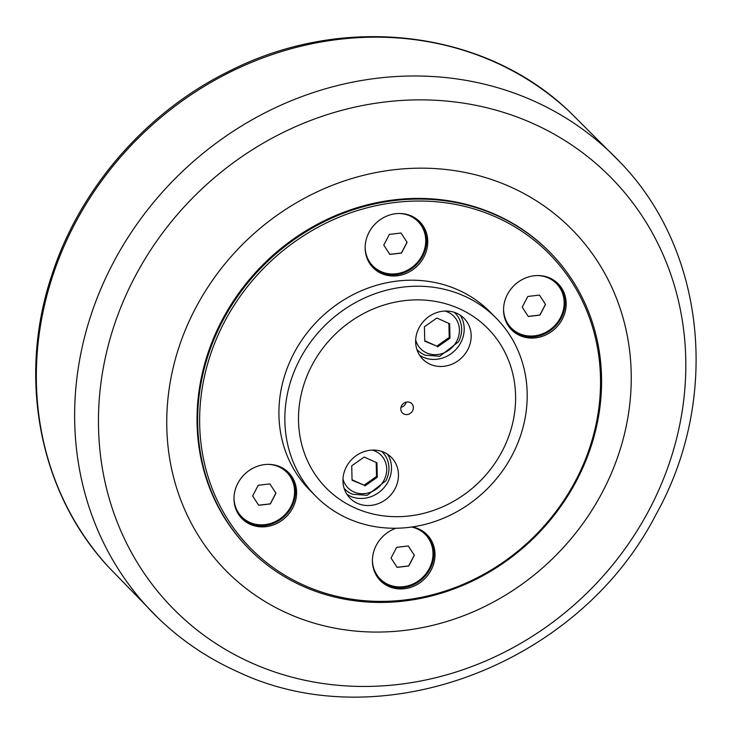 <?xml version="1.0" encoding="UTF-8"?>
<svg xmlns="http://www.w3.org/2000/svg" width="733" height="733" viewBox="0 0 733 733"><rect width="100%" height="100%" fill="white"/><g stroke="black" fill="none" stroke-linecap="round" stroke-linejoin="round"><path stroke-width="1.1" d="M352.051 479.803L364.072 485.191L376.524 476.477L376.194 462.459M364.072 485.191L352.06 480.243L351.721 465.794L364.173 457.071L376.964 462.807L377.293 477.256L364.851 485.979M377.293 477.256L376.524 476.477M381.618 451.381A26.361 23.951 -44.6 0 1 387.372 459.783C389.901 466.774 389.406 473.775 385.879 480.793L367.105 495.306L352.472 494.225A26.361 23.951 -44.6 0 1 344.144 488.361M424.746 340.753L436.767 346.141L449.219 337.427L448.889 323.409M436.767 346.141L424.755 341.193L424.416 326.744L436.868 318.021L449.659 323.757L449.989 338.206L437.537 346.929M449.989 338.206L449.219 337.427M454.313 312.331A26.361 23.951 -44.6 0 1 460.067 320.733C462.596 327.724 462.092 334.724 458.574 341.743L439.8 356.256L425.167 355.175A26.361 23.951 -44.6 0 1 416.83 349.311M407.099 242.348L401.501 253.05L389.846 254.424L383.79 245.106L389.379 234.404L401.033 233.021L407.099 242.348L401.015 233.021M372.85 265.942A31.693 28.789 -44.6 0 1 372.813 265.905A31.693 28.789 -44.6 0 1 365.171 248.973M401.088 213.523A31.693 28.789 -44.6 0 1 417.92 221.384A31.693 28.789 -44.6 0 1 417.957 221.43M399.219 213.486A31.693 28.789 -44.6 0 1 417.993 221.467A31.693 28.789 -44.6 0 1 422.016 255.643A31.693 28.789 -44.6 0 1 372.886 265.987A31.693 28.789 -44.6 0 1 365.153 247.103M389.791 254.351L401.427 252.967L407.026 242.266M372.611 267.188A32.747 29.751 135.4 0 0 380.345 272.383A32.747 29.751 135.4 0 0 419.642 260.975A32.747 29.751 135.4 0 0 419.203 221.201M275.947 493.217L270.349 503.928L258.694 505.303L252.628 495.975L258.227 485.273L269.881 483.899L275.947 493.217L269.863 483.899M241.698 516.82A31.693 28.789 -44.6 0 1 241.652 516.783A31.693 28.789 -44.6 0 1 234.019 499.851M269.936 464.401A31.693 28.789 -44.6 0 1 286.768 472.263A31.693 28.789 -44.6 0 1 286.805 472.299L286.841 472.345A31.693 28.789 -44.6 0 1 290.864 506.512A31.693 28.789 -44.6 0 1 241.734 516.857A31.693 28.789 -44.6 0 1 234.001 497.982M268.067 464.356A31.693 28.789 -44.6 0 1 286.841 472.345M258.639 505.22L270.275 503.846L275.865 493.144M241.45 518.066A32.747 29.751 135.4 0 0 249.183 523.261A32.747 29.751 135.4 0 0 288.49 511.845A32.747 29.751 135.4 0 0 288.051 472.079M414.365 555.284L408.767 565.986L397.112 567.369L391.055 558.042L396.645 547.34L408.308 545.957L414.365 555.284L408.281 545.966M380.115 578.887A31.693 28.789 -44.6 0 1 380.079 578.841A31.693 28.789 -44.6 0 1 372.437 561.918M411.809 527.009A31.693 28.789 -44.6 0 1 425.186 534.33A31.693 28.789 -44.6 0 1 425.222 534.366M411.634 527.036A31.693 28.789 -44.6 0 1 425.259 534.403A31.693 28.789 -44.6 0 1 429.281 568.579A31.693 28.789 -44.6 0 1 380.152 578.923A31.693 28.789 -44.6 0 1 372.419 560.049M397.057 567.287L408.693 565.913L414.292 555.211M379.877 580.133A32.747 29.751 135.4 0 0 387.61 585.319A32.747 29.751 135.4 0 0 426.908 573.912A32.747 29.751 135.4 0 0 426.469 534.146M545.517 304.406L539.928 315.117L528.264 316.491L522.208 307.173L527.806 296.462L539.461 295.087L545.517 304.406L539.433 295.087M511.267 328.008A31.693 28.789 -44.6 0 1 511.231 327.972A31.693 28.789 -44.6 0 1 503.589 311.039M539.515 275.59A31.693 28.789 -44.6 0 1 556.338 283.451A31.693 28.789 -44.6 0 1 556.384 283.488M537.646 275.544A31.693 28.789 -44.6 0 1 556.42 283.534A31.693 28.789 -44.6 0 1 560.443 317.71A31.693 28.789 -44.6 0 1 511.313 328.045A31.693 28.789 -44.6 0 1 503.571 309.17M528.218 316.409L539.845 315.034L545.444 304.332M511.029 329.254A32.747 29.751 135.4 0 0 518.762 334.45A32.747 29.751 135.4 0 0 558.06 323.042A32.747 29.751 135.4 0 0 557.63 283.268M406.21 402.142A6.606 6.001 -44.6 0 1 400.933 407.356M387.528 454.231A29.045 26.388 -44.6 0 1 388.096 481.663A29.045 26.388 -44.6 0 1 346.92 494.317M460.223 315.181A29.045 26.388 -44.6 0 1 460.791 342.613A29.045 26.388 -44.6 0 1 419.606 355.267M575.936 480.06A209.675 190.498 -44.6 0 1 228.852 521.145A209.675 190.498 -44.6 0 1 395.463 202.436A209.675 190.498 -44.6 0 1 575.936 480.06M250.274 524.361A32.747 29.751 -44.6 0 1 241.991 518.625A32.747 29.751 -44.6 0 1 244.401 474.443A32.747 29.751 -44.6 0 1 288.6 472.62A32.747 29.751 -44.6 0 1 289.828 512.605A32.747 29.751 -44.6 0 1 250.274 524.361M381.426 273.482A32.747 29.751 -44.6 0 1 373.143 267.747A32.747 29.751 -44.6 0 1 375.553 223.574A32.747 29.751 -44.6 0 1 419.752 221.742A32.747 29.751 -44.6 0 1 420.98 261.736A32.747 29.751 -44.6 0 1 381.426 273.482M412.294 526.935A32.747 29.751 -44.6 0 1 427.018 534.687A32.747 29.751 -44.6 0 1 428.246 574.672A32.747 29.751 -44.6 0 1 388.692 586.418A32.747 29.751 -44.6 0 1 380.409 580.683A32.747 29.751 -44.6 0 1 396.058 528.236M519.844 335.549A32.747 29.751 -44.6 0 1 511.561 329.813A32.747 29.751 -44.6 0 1 513.97 285.632A32.747 29.751 -44.6 0 1 558.18 283.808A32.747 29.751 -44.6 0 1 559.407 323.794A32.747 29.751 -44.6 0 1 519.844 335.549M496.241 318.195L490.304 312.176A126.754 115.163 135.4 0 0 458.235 289.975A126.754 115.163 135.4 0 0 305.12 335.457A126.754 115.163 135.4 0 0 309.867 490.249L315.804 496.268A126.754 115.163 135.4 0 0 347.863 518.469A126.754 115.163 135.4 0 0 500.987 472.996A126.754 115.163 135.4 0 0 496.241 318.195A126.754 115.163 135.4 0 0 464.172 295.995A126.754 115.163 135.4 0 0 311.058 341.468A126.754 115.163 135.4 0 0 315.804 496.268M576.798 480.188A211.26 191.936 135.4 0 0 549.979 252.354A211.26 191.936 135.4 0 0 222.438 321.301A211.26 191.936 135.4 0 0 249.257 549.136A211.26 191.936 135.4 0 0 576.798 480.188M249.257 549.136L248.634 548.504A211.26 191.936 -44.6 0 1 221.815 320.669A211.26 191.936 -44.6 0 1 549.365 251.721L549.979 252.354M195.244 308.758A242.944 220.734 135.4 0 0 287.538 613.329A242.944 220.734 135.4 0 0 602.755 491.476A242.944 220.734 135.4 0 0 510.461 186.906A242.944 220.734 135.4 0 0 195.244 308.758M467.764 349.678A29.045 26.388 -44.6 0 1 422.73 359.161A29.045 26.388 -44.6 0 1 419.038 327.834A29.045 26.388 -44.6 0 1 464.081 318.351A29.045 26.388 -44.6 0 1 467.764 349.678M395.069 488.728A29.045 26.388 -44.6 0 1 350.035 498.211A29.045 26.388 -44.6 0 1 346.352 466.884A29.045 26.388 -44.6 0 1 391.385 457.401A29.045 26.388 -44.6 0 1 395.069 488.728M354.964 507.932A113.551 103.17 -44.6 0 1 350.631 321.475A113.551 103.17 -44.6 0 1 515.583 395.435A113.551 103.17 -44.6 0 1 354.964 507.932M404.03 414.072A6.606 6.001 135.4 0 0 412.001 411.708A6.606 6.001 135.4 0 0 411.754 403.645A6.606 6.001 135.4 0 0 410.086 402.49A6.606 6.001 135.4 0 0 402.115 404.854A6.606 6.001 135.4 0 0 402.362 412.917A6.606 6.001 135.4 0 0 404.03 414.072M372.282 450.089A23.236 21.11 -44.6 0 1 375.177 451.134A23.236 21.11 -44.6 0 1 384 480.262A23.236 21.11 -44.6 0 1 361.717 493.703A23.236 21.11 -44.6 0 1 342.98 479.015M444.977 311.049A23.236 21.11 -44.6 0 1 447.863 312.084A23.236 21.11 -44.6 0 1 456.696 341.212A23.236 21.11 -44.6 0 1 434.412 354.653A23.236 21.11 -44.6 0 1 415.675 339.965M134.487 277.642A307.2 279.108 -44.6 0 1 533.074 123.565A307.2 279.108 -44.6 0 1 649.777 508.684A307.2 279.108 -44.6 0 1 251.19 662.76A307.2 279.108 -44.6 0 1 134.487 277.642M620.145 162.222A324.572 294.895 135.4 0 0 112.708 263.807A324.572 294.895 135.4 0 0 158.2 618.102C181.317 640.431 207.668 658.252 237.254 671.547C380.583 740.183 578.777 665.051 655.879 514.74C720.576 399.155 706.181 250.759 620.145 162.222L569.834 111.984C484.55 29.522 343.126 12.965 229.154 71.22C146.334 111.801 79.842 188.234 51.851 275.104C17.216 377.953 39.307 492.842 108.64 567.131A324.169 294.529 -44.6 0 1 74.354 224.747A324.169 294.529 -44.6 0 1 569.798 111.957M108.64 567.131L158.2 618.102"/></g></svg>
